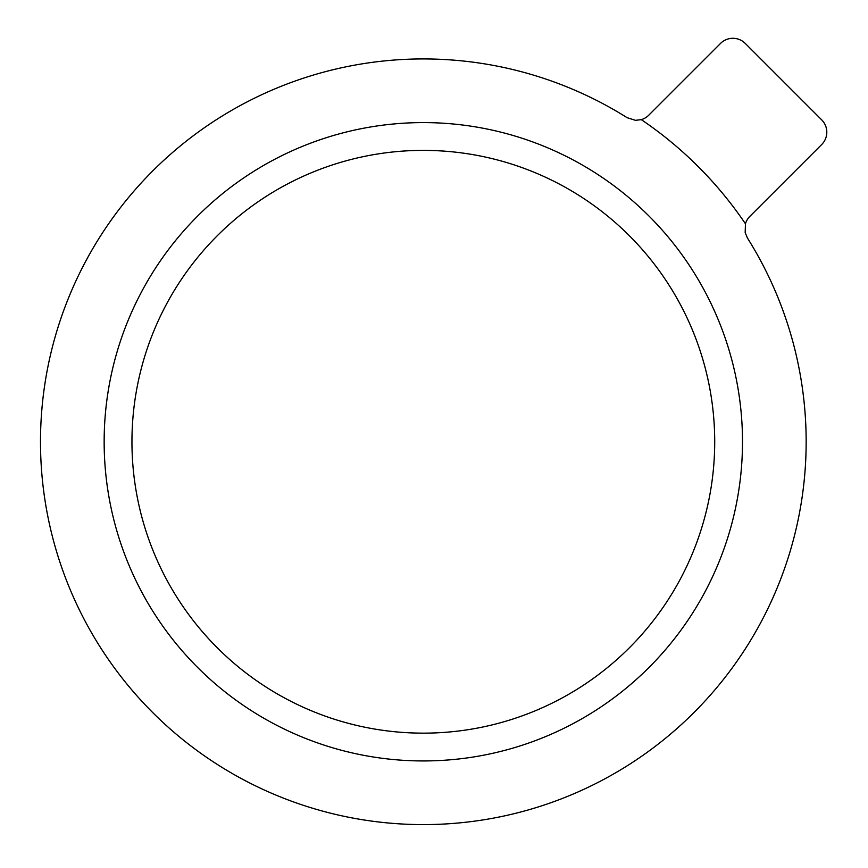 <?xml version="1.0" encoding="UTF-8"?>
<svg xmlns="http://www.w3.org/2000/svg" width="868" height="868" viewBox="0 0 868 868"><rect width="100%" height="100%" fill="white"/><g stroke="black" fill="none" stroke-linecap="round" stroke-linejoin="round"><path stroke-width="1.3" d="M423.324 122.594A319.174 319.174 0 0 1 742.498 441.769A319.174 319.174 0 0 1 423.324 760.943A319.174 319.174 0 0 1 104.149 441.769A319.174 319.174 0 0 1 423.324 122.594A319.174 319.174 0 0 0 104.149 441.769A319.174 319.174 0 0 0 423.324 760.943M423.324 150.381A291.388 291.388 0 0 1 714.711 441.769A291.388 291.388 0 0 1 423.324 733.145A291.388 291.388 0 0 1 131.947 441.769A291.388 291.388 0 0 1 423.324 150.381M745.449 223.792L745.178 232.581L747.413 237.984A382.831 382.831 0 0 1 423.324 824.6A382.831 382.831 0 0 1 40.492 441.769A382.831 382.831 0 0 1 627.108 117.679L635.485 120.326L641.3 119.643A388.94 388.94 0 0 1 745.449 223.792A17.436 17.436 0 0 1 749.854 216.371L821.692 144.533A17.436 17.436 0 0 0 821.692 119.86L745.232 43.4A17.436 17.436 0 0 0 720.559 43.4L648.721 115.238A17.436 17.436 0 0 1 641.3 119.643"/></g></svg>
